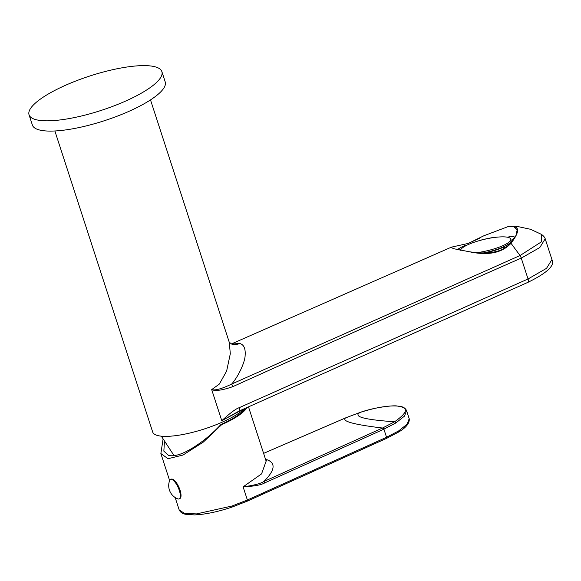 <?xml version="1.0" encoding="UTF-8"?>
<svg xmlns="http://www.w3.org/2000/svg" width="581" height="581" viewBox="0 0 581 581"><rect width="100%" height="100%" fill="white"/><g stroke="black" fill="none" stroke-linecap="round" stroke-linejoin="round"><path stroke-width="0.87" d="M454.059 248.784L451.059 247.521L451.393 247.165L468.308 243.403L483.864 235.77L508.949 226.285L513.727 226.561L517.184 229.771L516.001 235.45L510.43 243.09C502.151 253.316 485.876 254.238 469.325 251.747L454.059 248.784M231.652 344.075L239.655 343.473C243.882 344.526 245.705 348.629 245.109 355.768C244.935 362.181 238.275 376.72 231.645 384.077L520.053 255.538L541.521 241.776L541.347 234.332L530.606 229.299L517.184 226.423L510.292 226.205L513.807 226.561C519.668 227.578 518.731 233.155 511.004 243.279C502.035 252.953 488.142 255.778 469.325 251.747M509.711 226.234L508.949 226.285M150.501 99.903L229.277 342.34L230.308 353.735L226.626 371.077L219.364 384.048L211.687 389.611C215.26 391.303 222.32 390.309 232.865 386.626C331.664 341.962 423.752 300.987 521.259 258.109L539.778 247.564L545.189 238.798C545.392 239.561 545.189 236.881 541.347 234.332M243.497 409.089L221.789 420.709L239.067 411.057A4.19 1.525 66 0 0 239.176 407.702C235.857 408.755 230.061 413.091 221.789 420.709L211.687 389.611C215.181 390.664 221.833 388.82 231.645 384.077A4.19 1.518 65.7 0 1 232.865 386.626M244.645 408.574A50.278 13.043 162 0 1 221.753 422.351A50.278 13.043 162 0 1 152.687 432.032L54.868 130.979M161.881 71.637L165.215 81.906A69.836 18.113 -18 0 1 128.321 111.617A69.836 18.113 162 0 1 32.383 125.06L29.05 114.798A69.836 18.113 162 0 1 65.951 85.087A69.836 18.113 -18 0 1 161.881 71.637A69.836 18.113 -18 0 1 124.98 101.355A69.836 18.113 162 0 1 29.05 114.798M174.554 455.591A37.707 9.783 162 0 1 173.276 454.429L161.329 436.178M515.035 237.157A32.122 7.313 -13.2 0 0 510.539 236.293L507.671 237.259M512.478 240.708A27.234 6.202 -13.2 0 0 512.457 240.171A27.234 6.202 -13.2 0 0 512.021 239.408L513.974 238.755M503.596 248.588L503.306 247.353L505.775 247.208M490.502 252.604L490.807 251.566A27.234 6.202 -13.2 0 0 503.306 247.353M491.032 252.539L490.807 251.566M458.99 249.953L460.646 249.859M466.129 245.589L464.531 245.683A32.122 7.313 -13.2 0 0 457.443 249.619M494.968 237.397L495.027 237.201A32.122 7.313 -13.2 0 0 481.453 239.975L481.424 240.062M483.624 252.917A25.84 5.883 -13.2 0 0 511.098 240.49L510.786 239.161A25.84 5.883 -13.2 0 0 508.331 237.418A25.84 5.883 166.8 0 0 480.836 240.214A25.84 5.883 166.8 0 0 460.501 250.266M477.255 252.626A25.84 5.883 -13.2 0 0 510.786 239.161M248.494 406.86L266.134 461.161L261.566 473.885L243.105 486.849C253.621 485.433 260.542 483.653 263.876 481.511L382.523 428.03C353.546 424.551 341.258 421.167 345.644 417.87L263.607 453.376L345.63 417.877A1.394 0.465 -113.4 0 1 345.644 417.87L346.167 417.645A1.394 0.465 -113.2 0 0 346.145 417.652A1.394 0.465 -113.2 0 0 346.131 417.659M175.15 497.525L179.166 509.871L184.482 513.408L196.472 513.909L231.95 506.036L247.375 500.001L243.105 486.849C254.042 486.304 261.261 484.982 264.769 482.876A1.394 0.523 65.7 0 0 263.876 481.511C274.769 470.581 275.982 463.377 267.514 459.912L265.611 459.542M264.769 482.876L383.409 429.395A1.394 0.523 65.7 0 0 382.523 428.03L394.579 421.784C404.558 414.761 407.651 410.157 403.875 407.985L401.006 406.649L397.143 406.025C394.238 405.182 375.253 407.034 360.343 412.343L346.167 417.645M163.101 438.887L160.864 453.543L168.025 458.714L183.051 455.032L203.314 442.09L221.681 424.646L220.976 424.45C212.581 433.491 203.59 441.037 194.018 447.072C183.189 453.993 174.714 456.782 168.592 455.439L163.849 451.132L164.474 440.979M245.08 408.378A47.206 12.245 162 0 1 220.976 424.45M180.03 490.117A10.618 3.755 66.2 0 1 179.834 498.592L179.115 498.905A10.618 3.755 66.2 0 1 177.699 498.847A14.235 14.235 0 0 1 169.63 480.567A10.618 3.755 -113.8 0 1 170.538 479.485L171.257 479.172A10.618 3.755 -113.8 0 1 180.03 490.117M170.538 479.485A10.618 3.755 -113.8 0 1 179.311 490.429A10.618 3.755 66.2 0 1 179.115 498.905M246.896 407.572A48.884 12.68 162 0 1 221.681 424.646M383.409 429.395L395.763 422.997L404.492 416.119L406.562 410.593C404.674 406.838 401.043 406.656 400.81 406.504C391.492 404.87 378.006 406.816 360.343 412.343L345.63 417.877M231.95 506.036L232.218 507.031L247.332 501.127A1.394 0.523 65.8 0 0 247.375 500.001L385.958 437.551L398.551 430.986L407.158 424.159L409.191 418.69L406.562 410.593M179.166 509.871C181.236 513.945 185.281 514.112 185.492 514.272L194.468 514.911C205.26 514.454 217.839 511.832 232.218 507.031L247.891 500.851L386.416 438.43A1.394 0.523 65.6 0 0 386.51 438.408L398.29 432.22C405.763 427.906 409.431 423.527 409.3 419.09L409.184 418.669M239.176 407.702L528.042 278.982L521.259 258.109A4.19 1.532 66.2 0 0 520.053 255.538L511.004 243.279A2.796 1.699 -139.1 0 0 510.43 243.09M232.117 344.199L231.761 344.105A13.966 12.55 105.5 0 0 239.655 343.473M239.067 411.057L527.969 282.322C547.251 272.874 555.24 265.292 551.935 259.569L546.525 268.342L528.042 278.982C528.666 281.095 528.557 282.221 527.708 282.373M395.763 422.997A1.394 0.922 58.3 0 0 394.579 421.784C363.924 419.649 352.514 416.504 360.343 412.343M267.514 459.912A5.585 5.011 -75.2 0 1 265.866 460.319M383.032 427.805A1.394 0.53 65.9 0 1 383.91 429.17L386.547 437.282A1.394 0.523 65.6 0 1 386.51 438.408L247.978 500.837A1.394 0.523 65.7 0 1 247.891 500.851M398.551 430.986A1.394 0.93 58.2 0 1 398.305 432.213A1.394 0.93 58.2 0 1 398.079 432.3M385.958 437.551A1.394 0.523 65.7 0 1 385.915 438.67A1.394 0.523 65.7 0 1 385.828 438.691M248.029 499.711A1.394 0.523 65.7 0 1 247.985 500.829L247.332 501.127A1.394 0.523 65.8 0 1 247.237 501.142M231.354 343.967L451.393 247.165M468.308 243.403L479.456 238.297M229.226 342.202L231.761 344.105M545.189 238.798L551.935 259.569M243.802 410.106L243.766 409.394M512.558 240.607L512.457 240.171M160.864 453.543L169.637 480.552"/></g></svg>
